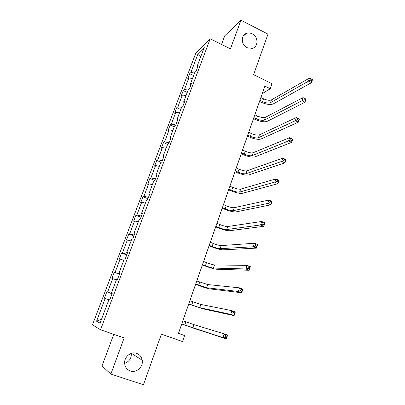 <?xml version="1.0" encoding="UTF-8"?>
<svg xmlns="http://www.w3.org/2000/svg" width="405" height="405" viewBox="0 0 405 405"><rect width="100%" height="100%" fill="white"/><g stroke="black" fill="none" stroke-linecap="round" stroke-linejoin="round"><path stroke-width="0.61" d="M131.321 353.368C131.519 358.339 129.291 361.645 124.634 363.295M136.688 353.378C139.781 354.562 141.629 356.856 142.241 360.253C143.446 366.798 136.353 373.253 130.329 370.98C126.993 369.704 125.099 367.203 124.649 363.482C123.91 356.997 130.947 351.155 136.688 353.378M252.178 33.823C258.466 36.683 258.567 46.98 252.295 48.357L247.141 47.76C241.117 45.061 240.595 35.301 246.346 33.407C248.25 32.714 250.194 32.851 252.178 33.823M113.764 334.338L102.019 365.938L110.864 374.068L124.148 337.927L100.541 329.761L210.205 38.794L230.435 48.848L240.95 20.25L224.74 35.797L221.53 44.423M240.95 20.25L267.999 34.126L253.586 74.692L271.998 83.724L270.257 88.746L264.86 86.113L178.453 333.376L184.594 335.568L178.514 333.28L181.754 324.01M110.864 374.068L143.441 384.75L161.418 334.145L182.503 341.592L184.594 335.568M210.205 38.794L195.696 53.425L92.461 324.856L100.541 329.761M108.889 299.725L104.424 298.176L106.824 291.853L112.069 293.757M101.483 319.322L96.552 321.185L105.189 298.419M112.124 293.615L106.824 291.853M107.603 292.051L112.691 278.645L111.881 278.539L114.251 272.302L119.44 274.236M119.591 273.836L114.251 272.302M115.071 272.368L120.088 259.149L119.237 259.165L121.571 253.014L126.709 254.983M126.957 254.325L122.437 252.953L121.571 253.014M122.437 252.953L127.388 239.917L126.492 240.059L128.795 233.989L133.883 235.983M134.222 235.087L129.701 233.806L128.795 233.989M129.701 233.806L134.581 220.943L133.65 221.206L135.923 215.217L140.96 217.247M141.391 216.108L136.87 214.918L135.923 215.217M136.87 214.918L141.684 202.232L140.712 202.611L142.955 196.703L147.941 198.754M148.458 197.387L143.937 196.283L142.955 196.703M143.937 196.283L148.691 183.764L147.678 184.26L149.89 178.428L154.831 180.508M155.434 178.919L150.913 177.901L149.89 178.428M150.913 177.901L155.601 165.544L154.553 166.151L156.74 160.4L161.19 162.314M162.314 160.694L157.798 159.757L156.74 160.4M157.798 159.757L162.42 147.567L161.342 148.281L163.493 142.606L167.589 144.403M169.103 142.712L164.587 141.856L163.493 142.606M164.587 141.856L169.153 129.828L168.035 130.643L170.166 125.039L174.221 126.861M175.785 124.963L171.295 124.188L170.166 125.039M171.295 124.188L175.795 112.317L174.646 113.238L176.747 107.705L180.767 109.547M181.961 107.381L177.906 106.748L176.747 107.705M177.906 106.748L182.356 95.028L181.172 96.051L183.247 90.588L187.226 92.451M188.133 90.052L184.437 89.54L183.247 90.588M184.437 89.54L188.826 77.968L187.611 79.086L189.661 73.695L193.605 75.573M194.577 73.001L190.887 72.546L189.661 73.695M190.887 72.546L198.101 53.531L204.252 47.4L196.87 66.931L198.187 65.701L196.071 71.305L194.764 72.505L190.269 84.392L191.555 83.263L189.408 88.943L188.138 90.042L183.581 102.09L184.832 101.063L182.655 106.819L181.42 107.811L176.808 120.022L178.018 119.105L175.816 124.942L174.616 125.823L169.938 138.201L171.112 137.396L168.88 143.309L167.716 144.079L162.972 156.624L164.111 155.935L161.848 161.934L160.719 162.582L155.915 175.304L157.013 174.732L154.715 180.812L153.632 181.349L148.756 194.243L149.815 193.792L147.486 199.959L146.443 200.369L141.497 213.445L142.519 213.121L140.155 219.373L139.153 219.657L134.136 232.921L135.113 232.723L132.719 239.066L131.757 239.218L126.674 252.669L127.605 252.609L125.18 259.038L124.259 259.058L119.105 272.702L119.991 272.773L117.531 279.298L116.655 279.182L111.426 293.017L112.266 293.235L109.765 299.852L108.94 299.594L100.05 323.114L96.552 321.185M112.231 293.331L111.426 293.017M116.392 279.875L112.691 278.645M119.885 273.051L119.105 272.702M123.793 260.299L120.088 259.149M127.438 253.059L126.674 252.669M131.088 240.99L127.388 239.917M134.88 233.346L134.136 232.921M138.287 221.945L134.581 220.943M142.221 213.911L141.497 213.445M145.385 203.158L141.684 202.232M149.46 194.739L148.756 194.243M152.391 184.624L148.691 183.764M156.598 175.836L155.915 175.304M159.302 166.333L155.601 165.544M163.64 157.191L162.972 156.624M166.121 148.291L162.42 147.567M170.586 138.793L169.938 138.201M172.854 130.481L169.153 129.828M177.436 120.649L176.808 120.022M179.496 112.909L175.795 112.317M184.194 102.743L183.581 102.09M186.052 95.56L182.356 95.028M190.866 85.08L190.269 84.392M192.522 78.438L188.826 77.968M197.448 67.645L196.87 66.931M260.891 97.534L262.238 93.682L270.257 88.746M181.739 323.97L222.963 337.643L224.218 333.887L193.889 324.618L182.873 320.735L188.73 304.049M189.894 300.718L195.61 284.361M196.795 280.969L202.394 264.941M203.599 261.493L209.086 245.784M210.311 242.281L215.693 226.891M216.933 223.327L222.203 208.246L224.112 209.051C229.417 211.162 233.396 212.109 236.049 211.891L270.91 204.829L267.725 203.452L268.864 200.04L272.044 201.422L270.91 204.829L271.552 201.857L270.277 201.305L269.821 202.672L271.097 203.224M223.469 204.631L228.633 189.849L230.521 190.664C235.786 192.79 239.76 193.671 242.443 193.296L277.936 183.688L274.782 182.285L275.906 178.924L279.05 180.331L277.936 183.688L278.589 180.686L277.329 180.124L276.878 181.47L278.144 182.032M229.913 186.189L234.976 171.7M236.272 167.984L241.238 153.784M242.549 150.027L247.415 136.105L249.247 136.951C254.381 139.118 258.339 139.796 261.124 138.986L298.379 122.158L295.326 120.7L296.399 117.485L299.442 118.948L298.379 122.158L299.067 119.08L297.842 118.493L297.417 119.779L298.637 120.366M248.746 132.298L253.515 118.655M253.864 117.582L256.557 118.852C259.975 120.31 262.612 120.72 264.485 120.077L301.968 100.779L303.026 97.615L265.452 117.273C263.579 117.931 260.936 117.526 257.529 116.063L254.836 114.792L259.534 101.427M200.774 56.604L198.101 53.531M259.909 100.278L262.582 101.559C265.969 103.027 268.606 103.397 270.494 102.662L308.514 81.157L309.557 78.038L312.538 79.537L311.501 82.65L273.178 103.953C270.327 105.037 266.379 104.48 261.331 102.293L259.509 101.417M260.871 97.524L263.539 98.81C266.92 100.278 269.558 100.642 271.451 99.893L309.557 78.038L311.015 78.924L310.6 80.175L311.794 80.772L312.209 79.527L311.015 78.924M311.794 80.772L311.501 82.65L308.514 81.157L310.6 80.175M312.209 79.527L312.538 79.537M304.479 98.562L304.059 99.827L305.269 100.42L305.689 99.154L303.026 97.615L306.038 99.093L304.99 102.257L267.189 121.358C264.374 122.305 260.42 121.687 255.327 119.51L253.489 118.645M305.269 100.42L304.99 102.257L301.968 100.779L304.059 99.827M305.689 99.154L306.038 99.093M247.733 135.113L250.457 136.369C253.9 137.821 256.547 138.272 258.395 137.725L297.417 119.779M248.721 132.288L251.439 133.544C254.877 135.002 257.524 135.442 259.377 134.88L296.399 117.485L297.842 118.493M299.067 119.08L299.442 118.948M241.527 152.877L244.276 154.118C247.749 155.56 250.396 156.057 252.224 155.601L288.583 140.92L289.671 137.654L292.749 139.102L291.666 142.357L254.983 156.851C252.229 157.515 248.265 156.775 243.086 154.619L241.213 153.773M242.529 150.017L245.273 151.257C248.741 152.7 251.389 153.191 253.216 152.72L289.671 137.654L291.109 138.723L290.674 140.034L291.909 140.611L292.344 139.305L291.109 138.723M291.909 140.611L291.666 142.357L288.583 140.92L290.674 140.034M292.344 139.305L292.749 139.102M235.239 170.875L238.013 172.1C241.512 173.537 244.164 174.079 245.972 173.72L281.733 161.443L282.837 158.132L285.95 159.56L284.852 162.866L248.756 174.955C246.032 175.471 242.063 174.661 236.844 172.525L234.956 171.69M236.252 167.979L239.021 169.204C242.519 170.642 245.172 171.173 246.979 170.804L282.837 158.132L284.269 159.266L283.829 160.593L285.079 161.165L285.52 159.838L284.269 159.266M285.079 161.165L284.852 162.866L281.733 161.443L283.829 160.593M285.52 159.838L285.95 159.56M228.865 189.115L231.665 190.325C235.194 191.752 237.851 192.34 239.633 192.081L276.878 181.47M229.893 186.178L232.688 187.388C236.211 188.816 238.869 189.393 240.656 189.125L275.906 178.924L277.329 180.124M278.589 180.686L279.05 180.331M222.406 207.603L225.231 208.798C228.795 210.215 231.452 210.843 233.209 210.691L267.725 203.452L269.821 202.672M223.444 204.626L226.268 205.821C229.827 207.238 232.485 207.861 234.242 207.694L268.864 200.04L270.277 201.305M271.552 201.857L272.044 201.422M215.855 226.339L218.715 227.519C222.304 228.921 224.967 229.605 226.699 229.559L260.552 224.947L261.711 221.479L264.926 222.841L263.776 226.304L229.564 230.739C226.952 230.799 222.968 229.777 217.617 227.681L215.668 226.881M216.913 223.322L219.763 224.502C223.352 225.909 226.01 226.582 227.747 226.516L261.711 221.479L263.118 222.816L262.653 224.203L263.949 224.75L264.409 223.357L263.118 222.816M263.949 224.75L263.776 226.304L260.552 224.947L262.653 224.203M264.409 223.357L264.926 222.841M209.218 245.334L212.104 246.493C215.728 247.89 218.391 248.619 220.097 248.68L253.272 246.777L254.446 243.253L257.702 244.595L256.532 248.113L222.993 249.844C220.421 249.743 216.432 248.65 211.03 246.564L209.066 245.774M210.291 242.271L213.172 243.435C216.786 244.833 219.449 245.552 221.16 245.597L254.446 243.253L255.844 244.66L255.373 246.073L256.679 246.61L257.15 245.197L255.844 244.66M256.679 246.61L256.532 248.113L253.272 246.777L255.373 246.073M257.15 245.197L257.702 244.595M202.49 264.587L205.406 265.726C209.061 267.113 211.724 267.892 213.405 268.07L245.875 268.955L247.07 265.376L250.361 266.692L249.171 270.267L216.331 269.214C213.794 268.945 209.805 267.776 204.358 265.71L202.373 264.931M203.578 261.483L206.484 262.627C210.134 264.014 212.802 264.789 214.483 264.941L247.07 265.376L248.457 266.86L247.976 268.292L249.298 268.819L249.774 267.386L248.457 266.86M249.298 268.819L249.171 270.267L245.875 268.955L247.976 268.292M249.774 267.386L250.361 266.692M195.671 284.108L206.621 287.727L238.358 291.484L239.573 287.849L242.899 289.14L241.694 292.774L209.577 288.856C207.082 288.411 203.087 287.165 197.589 285.115L195.585 284.35M196.769 280.959L207.714 284.558L239.573 287.849L240.95 289.408L240.464 290.866L241.8 291.382L242.286 289.924L240.95 289.408M241.8 291.382L241.694 292.774L238.358 291.484L240.464 290.866M242.286 289.924L242.899 289.14M188.755 303.897L199.741 307.658L230.723 314.376L231.954 310.686L235.325 311.951L234.095 315.642L202.723 308.767L188.705 304.039M189.869 300.707L200.85 304.444L231.954 310.686L233.32 312.321L232.829 313.804L234.181 314.31L234.672 312.827L233.32 312.321M234.181 314.31L234.095 315.642L230.723 314.376L232.829 313.804M234.672 312.827L235.325 311.951M225.57 335.608L225.069 337.112L226.435 337.608L226.937 336.104L225.57 335.608L224.218 333.887L227.62 335.127L226.375 338.879L195.777 328.961L181.729 324M226.435 337.608L226.375 338.879L222.963 337.643L225.069 337.112M226.937 336.104L227.62 335.127M263.539 98.81L262.582 101.559M271.451 99.893L270.494 102.662M257.529 116.063L256.557 118.852M265.452 117.273L264.485 120.077M251.439 133.544L250.457 136.369M259.377 134.88L258.395 137.725M245.273 151.257L244.276 154.118M253.216 152.72L252.224 155.601M239.021 169.204L238.013 172.1M246.979 170.804L245.972 173.72M232.688 187.388L231.665 190.325M240.656 189.125L239.633 192.081M226.268 205.821L225.231 208.798M234.242 207.694L233.209 210.691M219.763 224.502L218.715 227.519M227.747 226.516L226.699 229.559M213.172 243.435L212.104 246.493M221.16 245.597L220.097 248.68M206.484 262.627L205.406 265.726M214.483 264.941L213.405 268.07M199.706 282.088L198.612 285.231M207.714 284.558L206.621 287.727M192.836 301.816L191.727 305M200.85 304.444L199.741 307.658M185.87 321.823L184.746 325.053M193.889 324.618L192.765 327.873M142.241 360.253L131.448 353.332M246.346 33.407L243.081 36.308"/></g></svg>
